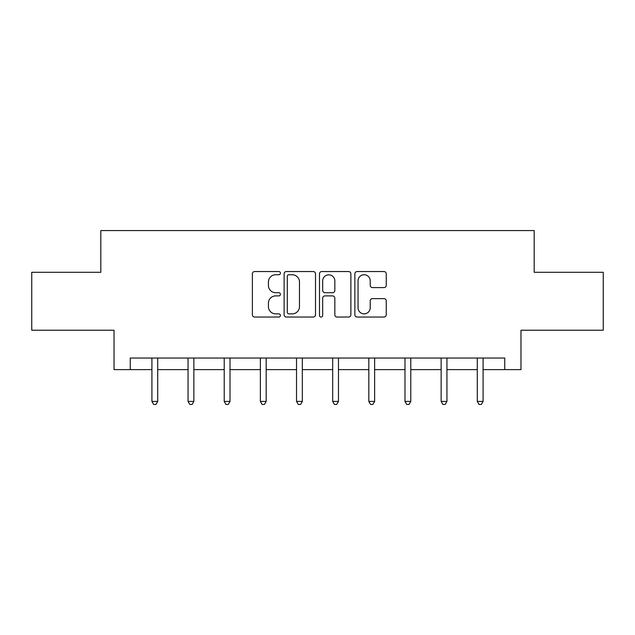 <?xml version="1.0" encoding="UTF-8"?>
<svg xmlns="http://www.w3.org/2000/svg" width="635" height="635" viewBox="0 0 635 635"><rect width="100%" height="100%" fill="white"/><g stroke="black" fill="none" stroke-linecap="round" stroke-linejoin="round"><path stroke-width="0.95" d="M280.424 273.145A1.595 1.595 0 0 0 278.828 271.55L254.659 271.55A2.278 2.278 0 0 0 252.381 273.828L252.381 314.777A2.278 2.278 0 0 0 254.659 317.048L278.828 317.048A1.595 1.595 0 0 0 280.424 315.46A1.595 1.595 0 0 0 278.828 313.865L275.701 313.865A7.279 7.279 0 0 1 268.422 306.586L268.422 303.173A7.279 7.279 0 0 1 275.701 295.894L278.828 295.894A1.595 1.595 0 0 0 280.424 294.299A1.595 1.595 0 0 0 278.828 292.711L275.701 292.711A7.279 7.279 0 0 1 268.422 285.433L268.422 282.019A7.279 7.279 0 0 1 275.701 274.741L278.828 274.741A1.595 1.595 0 0 0 280.424 273.145M383.984 287.591A2.278 2.278 0 0 0 386.255 285.313L386.255 273.828A2.278 2.278 0 0 0 383.984 271.55L357.14 271.55A2.278 2.278 0 0 0 354.862 273.828L354.862 314.777A2.278 2.278 0 0 0 357.14 317.048L383.984 317.048A2.278 2.278 0 0 0 386.255 314.777L386.255 300.895A2.278 2.278 0 0 0 383.984 298.625L372.491 298.625A2.278 2.278 0 0 0 370.221 300.895L370.221 307.777A6.088 6.088 0 0 1 364.133 313.865A6.088 6.088 0 0 1 358.045 307.777L358.045 280.821A6.088 6.088 0 0 1 364.133 274.741A6.088 6.088 0 0 1 370.221 280.821L370.221 285.313A2.278 2.278 0 0 0 372.491 287.591L383.984 287.591M130.246 369.618L130.246 358.037L504.754 358.037L504.754 369.618L520.978 369.618L520.978 330.224L603.25 330.224L603.25 272.288L534.186 272.288L534.186 230.569L100.814 230.569L100.814 272.288L31.75 272.288L31.75 330.224L114.022 330.224L114.022 369.618L151.916 369.618M315.508 273.828A2.278 2.278 0 0 0 313.238 271.55L286.393 271.55A2.278 2.278 0 0 0 284.115 273.828L284.115 314.777A2.278 2.278 0 0 0 286.393 317.048L313.238 317.048A2.278 2.278 0 0 0 315.508 314.777L315.508 273.828M321.762 271.55L348.607 271.55A2.278 2.278 0 0 1 350.885 273.828L350.885 314.777A2.278 2.278 0 0 1 348.607 317.048L337.122 317.048A2.278 2.278 0 0 1 334.843 314.777L334.843 298.172A2.278 2.278 0 0 0 332.573 295.894L324.953 295.894A2.278 2.278 0 0 0 322.675 298.172L322.675 315.46A1.595 1.595 0 0 1 321.08 317.048A1.595 1.595 0 0 1 319.492 315.46L319.492 273.828A2.278 2.278 0 0 1 321.762 271.55M157.71 369.618L188.063 369.618M193.858 369.618L224.219 369.618M230.013 369.618L260.374 369.618M266.168 369.618L296.529 369.618M302.323 369.618L332.676 369.618M338.471 369.618L368.832 369.618M374.626 369.618L404.987 369.618M410.781 369.618L441.142 369.618M446.937 369.618L477.29 369.618M483.084 369.618L504.754 369.618M288.893 274.741A1.595 1.595 0 0 0 287.306 276.328L287.306 312.269A1.595 1.595 0 0 0 288.893 313.865L292.195 313.865A7.279 7.279 0 0 0 299.474 306.586L299.474 282.019A7.279 7.279 0 0 0 292.195 274.741L288.893 274.741M334.843 280.94A6.088 6.088 0 0 0 328.763 274.852A6.088 6.088 0 0 0 322.675 280.94L322.675 290.433A2.278 2.278 0 0 0 324.953 292.711L332.573 292.711A2.278 2.278 0 0 0 334.843 290.433L334.843 280.94M158.012 358.037L157.877 358.37A2.318 2.318 0 0 0 157.71 359.235L157.71 401.415L151.916 401.415L151.916 359.235A2.318 2.318 0 0 0 151.749 358.37L151.606 358.037M157.71 401.415L155.972 404.431L153.654 404.431L151.916 401.415M194.167 358.037L194.024 358.37A2.318 2.318 0 0 0 193.858 359.235L193.858 401.415L188.063 401.415L188.063 359.235A2.318 2.318 0 0 0 187.896 358.37L187.762 358.037M193.858 401.415L192.119 404.431L189.802 404.431L188.063 401.415M230.315 358.037L230.18 358.37A2.318 2.318 0 0 0 230.013 359.235L230.013 401.415L224.219 401.415L224.219 359.235A2.318 2.318 0 0 0 224.052 358.37L223.917 358.037M230.013 401.415L228.275 404.431L225.957 404.431L224.219 401.415M266.47 358.037L266.335 358.37A2.318 2.318 0 0 0 266.168 359.235L266.168 401.415L260.374 401.415L260.374 359.235A2.318 2.318 0 0 0 260.207 358.37L260.072 358.037M266.168 401.415L264.43 404.431L262.112 404.431L260.374 401.415M302.625 358.037L302.49 358.37A2.318 2.318 0 0 0 302.323 359.235L302.323 401.415L296.529 401.415L296.529 359.235A2.318 2.318 0 0 0 296.362 358.37L296.22 358.037M302.323 401.415L300.585 404.431L298.267 404.431L296.529 401.415M338.78 358.037L338.638 358.37A2.318 2.318 0 0 0 338.471 359.235L338.471 401.415L332.676 401.415L332.676 359.235A2.318 2.318 0 0 0 332.51 358.37L332.375 358.037M338.471 401.415L336.733 404.431L334.415 404.431L332.676 401.415M374.928 358.037L374.793 358.37A2.318 2.318 0 0 0 374.626 359.235L374.626 401.415L368.832 401.415L368.832 359.235A2.318 2.318 0 0 0 368.665 358.37L368.53 358.037M374.626 401.415L372.888 404.431L370.57 404.431L368.832 401.415M411.083 358.037L410.948 358.37A2.318 2.318 0 0 0 410.781 359.235L410.781 401.415L404.987 401.415L404.987 359.235A2.318 2.318 0 0 0 404.82 358.37L404.685 358.037M410.781 401.415L409.043 404.431L406.725 404.431L404.987 401.415M447.238 358.037L447.103 358.37A2.318 2.318 0 0 0 446.937 359.235L446.937 401.415L441.142 401.415L441.142 359.235A2.318 2.318 0 0 0 440.976 358.37L440.833 358.037M446.937 401.415L445.198 404.431L442.881 404.431L441.142 401.415M483.394 358.037L483.251 358.37A2.318 2.318 0 0 0 483.084 359.235L483.084 401.415L477.29 401.415L477.29 359.235A2.318 2.318 0 0 0 477.123 358.37L476.988 358.037M483.084 401.415L481.346 404.431L479.028 404.431L477.29 401.415"/></g></svg>
